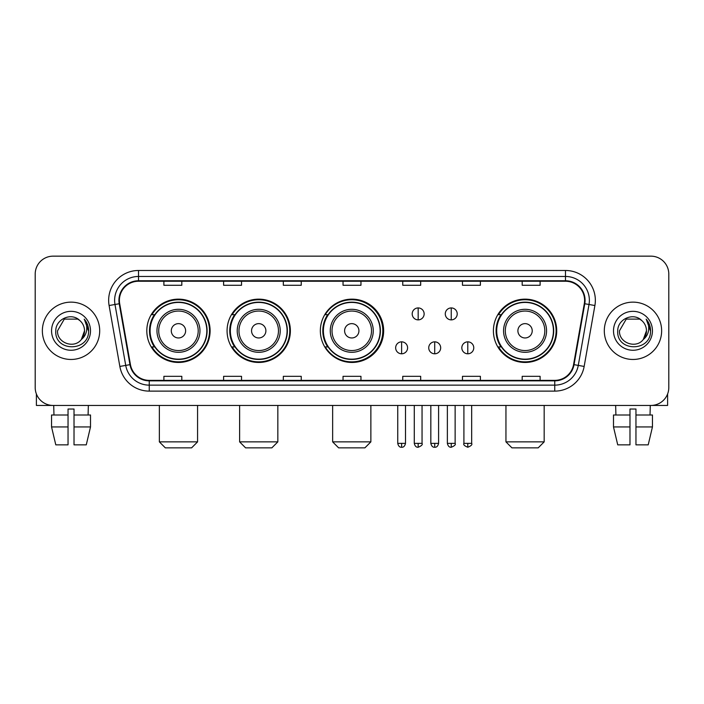 <?xml version="1.0" encoding="UTF-8"?>
<svg xmlns="http://www.w3.org/2000/svg" width="704" height="704" viewBox="0 0 704 704"><rect width="100%" height="100%" fill="white"/><g stroke="black" fill="none" stroke-linecap="round" stroke-linejoin="round"><path stroke-width="1.06" d="M493.407 330.801A31.654 31.654 0 0 0 525.061 362.454A31.654 31.654 0 0 0 556.714 330.801A31.654 31.654 0 0 0 525.061 299.147A31.654 31.654 0 0 0 493.407 330.801M320.346 330.801A31.654 31.654 0 0 0 352 362.454A31.654 31.654 0 0 0 383.654 330.801A31.654 31.654 0 0 0 352 299.147A31.654 31.654 0 0 0 320.346 330.801M227.075 330.801A31.654 31.654 0 0 0 258.72 362.454A31.654 31.654 0 0 0 290.374 330.801A31.654 31.654 0 0 0 258.72 299.147A31.654 31.654 0 0 0 227.075 330.801M146.81 330.801A31.654 31.654 0 0 0 178.464 362.454A31.654 31.654 0 0 0 210.109 330.801A31.654 31.654 0 0 0 178.464 299.147A31.654 31.654 0 0 0 146.81 330.801M154.405 346.922A28.961 28.961 0 0 1 154.405 314.679M234.661 346.922A28.961 28.961 0 0 1 234.661 314.679M327.703 346.922A28.961 28.961 0 0 1 327.703 314.679M501.002 346.922A28.961 28.961 0 0 1 501.002 314.679M35.2 274.067L35.2 387.534A17.917 17.917 0 0 0 53.117 405.451L650.883 405.451A17.917 17.917 0 0 0 668.8 387.534L668.8 274.067A17.917 17.917 0 0 0 650.883 256.15L53.117 256.15A17.917 17.917 0 0 0 35.2 274.067L35.2 387.534M42.363 330.801A28.662 28.662 0 0 0 71.034 359.462A28.662 28.662 0 0 0 99.695 330.801A28.662 28.662 0 0 0 71.034 302.139A28.662 28.662 0 0 0 42.363 330.801A28.662 28.662 0 0 0 71.034 359.462A28.662 28.662 0 0 0 99.695 330.801A28.662 28.662 0 0 0 71.034 302.139A28.662 28.662 0 0 0 42.363 330.801M604.305 330.801A28.662 28.662 0 0 0 632.966 359.462A28.662 28.662 0 0 0 661.637 330.801A28.662 28.662 0 0 0 632.966 302.139A28.662 28.662 0 0 0 604.305 330.801A28.662 28.662 0 0 0 632.966 359.462A28.662 28.662 0 0 0 661.637 330.801A28.662 28.662 0 0 0 632.966 302.139A28.662 28.662 0 0 0 604.305 330.801M119.398 300.344A19.114 19.114 0 0 1 138.512 281.239L565.488 281.239A19.114 19.114 0 0 1 584.311 303.662L573.566 364.575A19.114 19.114 0 0 1 554.752 380.362L149.248 380.362A19.114 19.114 0 0 1 130.434 364.575L119.689 303.662A19.114 19.114 0 0 1 119.398 300.344M118.923 300.344A19.589 19.589 0 0 0 119.222 303.75L129.958 364.654A19.589 19.589 0 0 0 149.248 380.846L554.752 380.846A19.589 19.589 0 0 0 574.042 364.654L584.778 303.75A19.589 19.589 0 0 0 565.488 280.755L138.512 280.755A19.589 19.589 0 0 0 118.923 300.344M109.102 305.527A29.858 29.858 0 0 1 138.512 270.486L565.488 270.486A29.858 29.858 0 0 1 594.898 305.527L584.153 366.441A29.858 29.858 0 0 1 554.752 391.116L149.248 391.116A29.858 29.858 0 0 1 119.847 366.441L109.102 305.527L114.99 304.489A23.883 23.883 0 0 1 138.512 276.461L565.488 276.461A23.883 23.883 0 0 1 589.01 304.489L578.274 365.402A23.883 23.883 0 0 1 554.752 385.141L149.248 385.141A23.883 23.883 0 0 1 125.726 365.402L114.99 304.489A23.883 23.883 0 0 1 114.62 300.344M650.883 256.15L53.117 256.15M53.117 405.451L650.883 405.451M668.8 387.534L668.8 274.067M574.042 364.654L578.274 365.402L589.01 304.489L594.898 305.527M343.042 281.239L343.042 285.278L360.958 285.278L360.958 281.239M283.325 281.239L283.325 285.278L301.242 285.278L301.242 281.239M223.608 281.239L223.608 285.278L241.525 285.278L241.525 281.239M163.891 281.239L163.891 285.278L181.808 285.278L181.808 281.239M402.758 281.239L402.758 285.278L420.675 285.278L420.675 281.239M462.475 281.239L462.475 285.278L480.392 285.278L480.392 281.239M522.192 281.239L522.192 285.278L540.109 285.278L540.109 281.239M360.958 380.362L360.958 376.323L343.042 376.323L343.042 380.362M301.242 380.362L301.242 376.323L283.325 376.323L283.325 380.362M241.525 380.362L241.525 376.323L223.608 376.323L223.608 380.362M181.808 380.362L181.808 376.323L163.891 376.323L163.891 380.362M420.675 380.362L420.675 376.323L402.758 376.323L402.758 380.362M480.392 380.362L480.392 376.323L462.475 376.323L462.475 380.362M540.109 380.362L540.109 376.323L522.192 376.323L522.192 380.362M79.869 320.602C71.588 311.925 55.642 319.07 55.792 330.801C54.278 351.639 88.053 352.176 88.598 331.813L88.634 330.801C88.581 326.374 87.111 322.485 84.216 319.141C86.416 322.749 87.19 326.638 86.539 330.801C85.906 334.338 84.19 337.234 81.374 339.469C74.21 349.158 56.83 342.962 57.534 330.801L64.284 319.114L77.774 319.114L79.869 320.602A13.499 13.499 0 0 1 84.524 330.801L81.374 339.469A13.499 13.499 0 0 0 84.524 330.801L81.338 339.513M51.559 330.801A19.466 19.466 0 0 0 71.034 350.266A19.466 19.466 0 0 0 90.499 330.801A19.466 19.466 0 0 0 71.034 311.335A19.466 19.466 0 0 0 51.559 330.801M84.348 319.29L88.625 331.311M36.397 393.967L36.397 405.451L105.67 405.451M51.55 414.999L51.55 426.941L55.792 444.858L51.55 426.941L51.55 414.999L68.042 414.999L68.042 409.033L74.017 409.033L74.017 414.999L90.508 414.999L90.508 426.941L86.266 444.858L90.508 426.941L74.017 426.941L74.017 414.999M88.352 405.451L88.088 414.999M68.042 414.999L68.042 444.858L55.792 444.858M51.55 426.941L68.042 426.941M86.266 444.858L74.017 444.858L74.017 426.941M53.715 405.451L53.97 414.999M191.602 447.85L165.326 447.85L159.35 441.874L197.569 441.874L191.602 447.85M185.627 330.801A7.163 7.163 0 0 0 178.464 323.638A7.163 7.163 0 0 0 171.292 330.801A7.163 7.163 0 0 0 178.464 337.964A7.163 7.163 0 0 0 185.627 330.801M199.962 330.801A21.498 21.498 0 0 0 178.464 309.302A21.498 21.498 0 0 0 156.966 330.801A21.498 21.498 0 0 0 178.464 352.299A21.498 21.498 0 0 0 199.962 330.801A21.498 21.498 0 0 1 178.464 352.299A21.498 21.498 0 0 1 156.966 330.801M206.826 330.801A28.362 28.362 0 0 0 178.464 302.438A28.362 28.362 0 0 0 150.093 330.801A28.362 28.362 0 0 0 178.464 359.163A28.362 28.362 0 0 0 206.826 330.801M209.51 330.801A31.055 31.055 0 0 1 151.923 346.922L154.801 346.922A28.635 28.635 0 0 0 197.402 352.273A28.635 28.635 0 0 0 197.402 309.329A28.635 28.635 0 0 0 154.801 314.679L151.923 314.679A31.055 31.055 0 0 1 209.51 330.801M271.858 447.85L245.582 447.85L239.615 441.874L277.834 441.874L271.858 447.85M265.892 330.801A7.163 7.163 0 0 0 258.72 323.638A7.163 7.163 0 0 0 251.557 330.801A7.163 7.163 0 0 0 258.72 337.964A7.163 7.163 0 0 0 265.892 330.801M280.218 330.801A21.498 21.498 0 0 0 258.72 309.302A21.498 21.498 0 0 0 237.222 330.801A21.498 21.498 0 0 0 258.72 352.299A21.498 21.498 0 0 0 280.218 330.801A21.498 21.498 0 0 1 258.72 352.299A21.498 21.498 0 0 1 237.222 330.801M287.091 330.801A28.362 28.362 0 0 0 258.72 302.438A28.362 28.362 0 0 0 230.358 330.801A28.362 28.362 0 0 0 258.72 359.163A28.362 28.362 0 0 0 287.091 330.801M289.775 330.801A31.055 31.055 0 0 1 232.179 346.922L235.057 346.922A28.635 28.635 0 0 0 277.666 352.273A28.635 28.635 0 0 0 277.666 309.329A28.635 28.635 0 0 0 235.057 314.679L232.179 314.679A31.055 31.055 0 0 1 289.775 330.801M364.901 447.85L338.624 447.85L332.649 441.874L370.867 441.874L364.901 447.85M358.926 330.801A7.163 7.163 0 0 0 351.762 323.638A7.163 7.163 0 0 0 344.599 330.801A7.163 7.163 0 0 0 351.762 337.964A7.163 7.163 0 0 0 358.926 330.801M373.261 330.801A21.498 21.498 0 0 0 351.762 309.302A21.498 21.498 0 0 0 330.264 330.801A21.498 21.498 0 0 0 351.762 352.299A21.498 21.498 0 0 0 373.261 330.801A21.498 21.498 0 0 1 351.762 352.299A21.498 21.498 0 0 1 330.264 330.801M380.125 330.801A28.362 28.362 0 0 0 351.762 302.438A28.362 28.362 0 0 0 323.391 330.801A28.362 28.362 0 0 0 351.762 359.163A28.362 28.362 0 0 0 380.125 330.801M382.818 330.801A31.055 31.055 0 0 1 325.222 346.922L328.099 346.922A28.635 28.635 0 0 0 370.709 352.273A28.635 28.635 0 0 0 370.709 309.329A28.635 28.635 0 0 0 328.099 314.679L325.222 314.679A31.055 31.055 0 0 1 382.818 330.801M538.199 447.85L511.922 447.85L505.947 441.874L544.174 441.874L538.199 447.85M532.224 330.801A7.163 7.163 0 0 0 525.061 323.638A7.163 7.163 0 0 0 517.898 330.801A7.163 7.163 0 0 0 525.061 337.964A7.163 7.163 0 0 0 532.224 330.801M546.559 330.801A21.498 21.498 0 0 0 525.061 309.302A21.498 21.498 0 0 0 503.562 330.801A21.498 21.498 0 0 0 525.061 352.299A21.498 21.498 0 0 0 546.559 330.801A21.498 21.498 0 0 1 525.061 352.299A21.498 21.498 0 0 1 503.562 330.801M553.423 330.801A28.362 28.362 0 0 0 525.061 302.438A28.362 28.362 0 0 0 496.698 330.801A28.362 28.362 0 0 0 525.061 359.163A28.362 28.362 0 0 0 553.423 330.801M556.116 330.801A31.055 31.055 0 0 1 498.52 346.922L501.398 346.922A28.635 28.635 0 0 0 544.007 352.273A28.635 28.635 0 0 0 544.007 309.329A28.635 28.635 0 0 0 501.398 314.679L498.52 314.679A31.055 31.055 0 0 1 556.116 330.801M418.167 307.93A5.975 5.975 0 0 0 412.192 313.896A5.975 5.975 0 0 0 418.167 319.871A5.975 5.975 0 0 0 424.142 313.896A5.975 5.975 0 0 0 418.167 307.93L418.167 319.871A5.975 5.975 0 0 0 424.142 313.896A5.975 5.975 0 0 0 418.167 307.93M451.246 307.93A5.975 5.975 0 0 0 445.28 313.896A5.975 5.975 0 0 0 451.246 319.871A5.975 5.975 0 0 0 457.222 313.896A5.975 5.975 0 0 0 451.246 307.93L451.246 319.871A5.975 5.975 0 0 0 457.222 313.896A5.975 5.975 0 0 0 451.246 307.93M401.623 341.845A5.975 5.975 0 0 0 395.657 347.82A5.975 5.975 0 0 0 401.623 353.795A5.975 5.975 0 0 0 407.598 347.82A5.975 5.975 0 0 0 401.623 341.845L401.623 353.795A5.975 5.975 0 0 0 407.598 347.82A5.975 5.975 0 0 0 401.623 341.845M434.711 341.845A5.975 5.975 0 0 0 428.736 347.82A5.975 5.975 0 0 0 434.711 353.795A5.975 5.975 0 0 0 440.678 347.82A5.975 5.975 0 0 0 434.711 341.845L434.711 353.795A5.975 5.975 0 0 0 440.678 347.82A5.975 5.975 0 0 0 434.711 341.845M467.79 341.845A5.975 5.975 0 0 0 461.824 347.82A5.975 5.975 0 0 0 467.79 353.795A5.975 5.975 0 0 0 473.766 347.82A5.975 5.975 0 0 0 467.79 341.845L467.79 353.795A5.975 5.975 0 0 0 473.766 347.82A5.975 5.975 0 0 0 467.79 341.845M667.603 393.967L667.603 405.451L598.33 405.451M629.983 414.999L629.983 426.941L613.492 426.941L617.734 444.858L613.492 426.941L613.492 414.999L629.983 414.999L629.983 409.033L635.958 409.033L635.958 414.999L652.45 414.999L652.45 426.941L648.208 444.858L652.45 426.941L635.958 426.941L635.958 414.999M650.285 405.451L650.03 414.999M629.983 426.941L629.983 444.858L617.734 444.858M648.208 444.858L635.958 444.858L635.958 426.941M615.648 405.451L615.912 414.999M641.81 320.602C633.53 311.925 617.584 319.07 617.734 330.801C616.211 351.639 649.994 352.176 650.54 331.813L650.566 330.801C650.522 326.374 649.044 322.485 646.149 319.141C648.358 322.749 649.132 326.638 648.481 330.801C647.847 334.338 646.122 337.234 643.315 339.469C636.143 349.158 618.772 342.962 619.476 330.801L626.226 319.114L639.716 319.114L641.81 320.602A13.499 13.499 0 0 1 646.466 330.801L643.315 339.469A13.499 13.499 0 0 0 646.466 330.801L643.28 339.513M613.501 330.801A19.466 19.466 0 0 0 632.966 350.266A19.466 19.466 0 0 0 652.441 330.801A19.466 19.466 0 0 0 632.966 311.335A19.466 19.466 0 0 0 613.501 330.801M646.281 319.29L650.566 331.311M565.488 270.486L565.488 280.755M114.99 304.489L119.222 303.75M149.248 391.116L149.248 380.846M554.752 380.846L554.752 391.116M119.847 366.441L129.958 364.654M584.778 303.75L589.01 304.489M138.512 270.486L138.512 280.755M578.274 365.402L584.153 366.441M198.211 330.801A19.747 19.747 0 0 0 178.464 311.054A19.747 19.747 0 0 0 158.717 330.801A19.747 19.747 0 0 0 178.464 350.548A19.747 19.747 0 0 0 198.211 330.801M278.467 330.801A19.747 19.747 0 0 0 258.72 311.054A19.747 19.747 0 0 0 238.973 330.801A19.747 19.747 0 0 0 258.72 350.548A19.747 19.747 0 0 0 278.467 330.801M371.51 330.801A19.747 19.747 0 0 0 351.762 311.054A19.747 19.747 0 0 0 332.015 330.801A19.747 19.747 0 0 0 351.762 350.548A19.747 19.747 0 0 0 371.51 330.801M544.808 330.801A19.747 19.747 0 0 0 525.061 311.054A19.747 19.747 0 0 0 505.314 330.801A19.747 19.747 0 0 0 525.061 350.548A19.747 19.747 0 0 0 544.808 330.801M418.167 443.37L414.286 443.37C414.964 446.134 416.258 447.427 418.167 447.251L418.167 443.37L422.048 443.37L422.048 405.451M451.246 443.37L447.366 443.37C448.043 446.134 449.337 447.427 451.246 447.251L451.246 443.37L455.136 443.37L455.136 405.451M401.623 443.37L397.742 443.37C398.42 446.134 399.714 447.427 401.623 447.251L401.623 443.37L405.504 443.37L405.504 405.451M434.711 443.37L430.83 443.37C431.508 446.134 432.802 447.427 434.711 447.251L434.711 443.37L438.592 443.37L438.592 405.451M467.79 443.37L463.91 443.37C463.126 444.611 464.42 445.905 467.79 447.251L467.79 443.37L471.671 443.37L471.671 405.451M197.569 405.451L197.569 441.874M159.35 405.451L159.35 441.874M277.834 405.451L277.834 441.874M239.615 405.451L239.615 441.874M370.867 405.451L370.867 441.874M332.649 405.451L332.649 441.874M544.174 405.451L544.174 441.874M505.947 405.451L505.947 441.874M414.286 443.37L414.286 405.451M422.048 443.37C422.84 444.611 421.546 445.905 418.167 447.251M447.366 443.37L447.366 405.451M455.136 443.37C455.919 444.611 454.626 445.905 451.246 447.251M397.742 443.37L397.742 405.451M405.504 443.37C404.826 446.134 403.533 447.427 401.623 447.251M430.83 443.37L430.83 405.451M438.592 443.37C437.914 446.134 436.621 447.427 434.711 447.251M463.91 443.37L463.91 405.451M471.671 443.37C472.463 444.611 471.17 445.905 467.79 447.251"/></g></svg>
